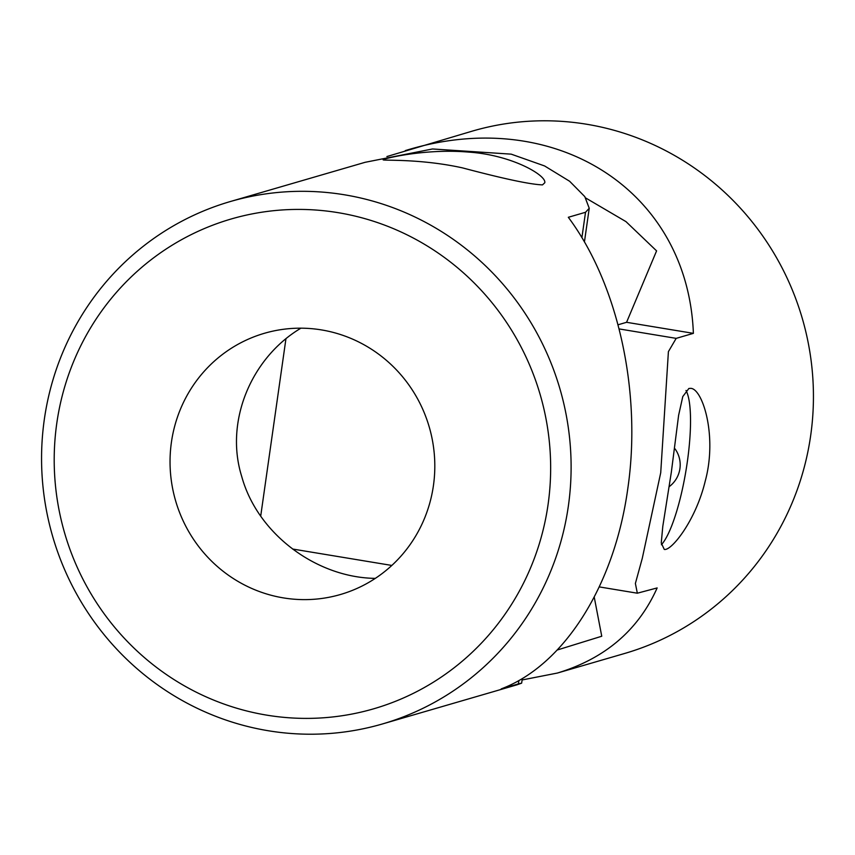 <?xml version="1.0" encoding="UTF-8"?>
<svg xmlns="http://www.w3.org/2000/svg" width="855" height="855" viewBox="0 0 855 855"><rect width="100%" height="100%" fill="white"/><g stroke="black" fill="none" stroke-linecap="round" stroke-linejoin="round"><path stroke-width="1.28" d="M585.718 197.997L625.967 221.616L656.587 250.878L626.576 322.303L693.384 333.354L676.187 338.366L668.407 351.629L660.723 472.74L642.287 558.294L635.383 583.463L637.338 593.199L657.153 587.93C638.268 630.221 605.009 658.596 557.353 673.056L624.695 653.455A272.061 264.152 -106.2 0 0 802.289 318.413A272.061 264.152 -106.2 0 0 472.633 131.018L386.877 156.55M626.576 322.303L618.122 324.761M693.384 333.354C687.88 189.692 553.794 104.631 405.291 150.608M522.106 679.96L557.353 673.056M688.884 388.459L690.904 388.352C702.639 389.078 717.516 436.007 705.215 481.173C695.66 520.962 671.154 551.283 664.26 549.402L661.246 542.978L662.785 526.445L671.346 472.12L678.614 415.306L682.782 396.57L688.884 388.459M594.257 597.228L601.749 636.238L557.396 649.96M661.385 544.742A81.62 17.709 99.4 0 0 686.373 468.166A81.62 17.709 99.4 0 0 686.009 390.468M674.392 448.49A19.59 4.254 -80.6 0 1 675.194 449.089A27.21 27.21 0 0 1 669.23 486.634M391.836 565.444L292.624 549.028M260.711 516.067L285.923 338.933M548.066 504.546A255.057 247.64 73.8 0 1 148.642 661.15A255.057 247.64 73.8 0 1 210.576 226.019A255.057 247.64 73.8 0 1 548.066 504.546M433.432 485.576A136.031 132.076 73.8 0 1 340.44 594.514A136.031 132.076 73.8 0 1 175.617 500.816A136.031 132.076 73.8 0 1 264.409 333.29A136.031 132.076 73.8 0 1 408.295 384.141A136.031 132.076 73.8 0 1 433.432 485.576M382.367 723.982A272.061 264.152 73.8 0 1 52.711 536.587A272.061 264.152 73.8 0 1 230.305 201.545A272.061 264.152 73.8 0 1 568.351 506.117A272.061 264.152 73.8 0 1 382.367 723.982L517.147 684.759L521.646 683.145L518.397 683.904L518.878 680.516M581.902 237.679L585.515 212.286L568.319 217.288C618.272 284.245 641.945 392.402 627.762 488.825C614.456 585.579 564.043 665.276 501.201 688.906L518.397 683.904M585.515 212.286L589.234 208.267L584.809 196.629L569.622 181.26L544.603 165.956L511.194 154.146L432.502 148.973L365.096 162.311L230.305 201.545M542.487 184.883L544.774 182.778C546.751 175.499 511.974 154.937 468.561 152.094C424.411 148.289 382.303 158.977 383.158 159.778C382.014 160.836 420.147 158.506 462.523 167.89C503.67 178.791 530.324 184.456 542.487 184.883M375.324 578.375C316.671 577.681 257.462 534.054 241.709 476.449C224.47 421.408 251.285 357.657 300.917 328.181M676.187 338.366L619.212 328.94M599.344 586.915L637.232 593.188M522.309 678.528L521.646 683.145M589.234 208.267L584.435 241.965"/></g></svg>
